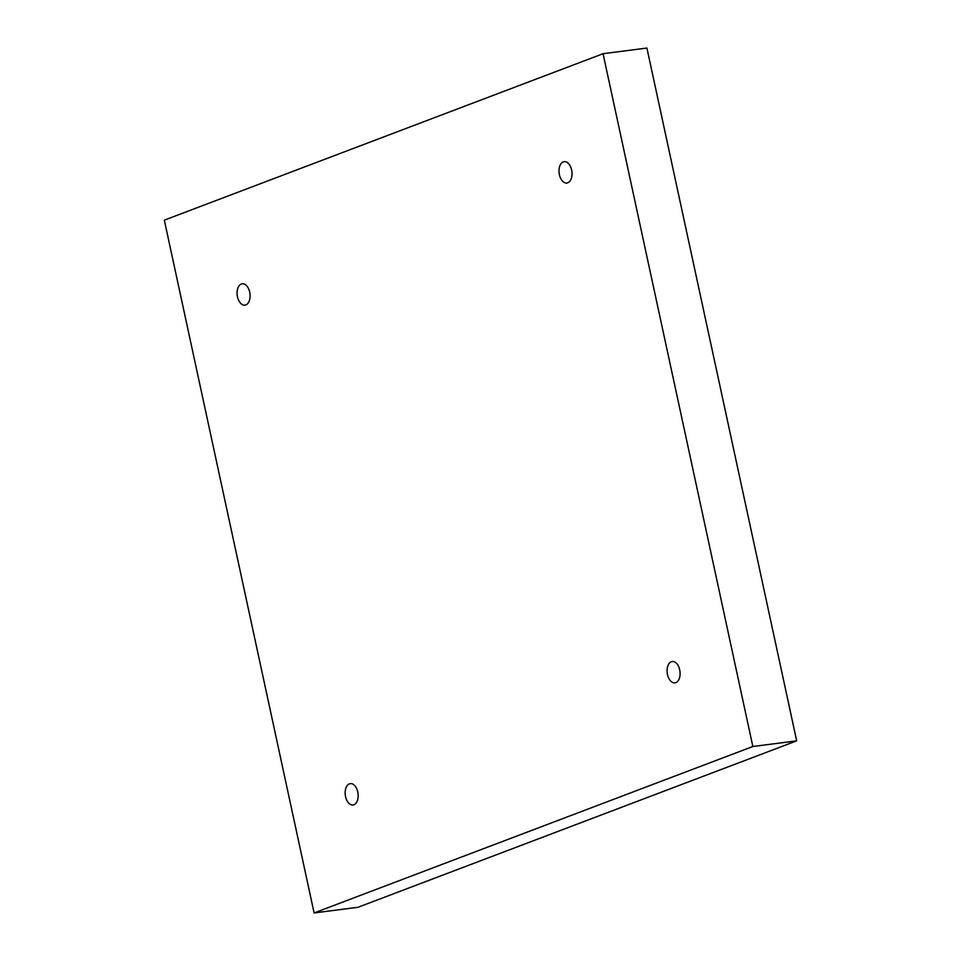 <?xml version="1.0" encoding="UTF-8"?>
<svg xmlns="http://www.w3.org/2000/svg" width="961" height="961" viewBox="0 0 961 961"><rect width="100%" height="100%" fill="white"/><g stroke="black" fill="none" stroke-linecap="round" stroke-linejoin="round"><path stroke-width="1.44" d="M603.052 53.708L752.847 746.505L314.103 912.95L164.319 220.153L603.052 53.708L646.897 48.05L796.681 740.847L752.847 746.505M675.835 682.646A10.775 6.427 -97.3 0 0 679.835 670.61A10.775 6.427 -97.3 0 0 672.195 661.504A10.775 6.427 -97.3 0 0 667.21 673A10.775 6.427 -97.3 0 0 674.958 682.863A10.775 6.427 -97.3 0 0 675.835 682.646M567.771 182.806A10.775 6.427 -97.3 0 0 571.759 170.77A10.775 6.427 -97.3 0 0 564.131 161.664A10.775 6.427 -97.3 0 0 559.134 173.16A10.775 6.427 -97.3 0 0 566.882 183.022A10.775 6.427 -97.3 0 0 567.771 182.806M245.848 304.937A10.775 6.427 -97.3 0 0 249.836 292.901A10.775 6.427 -97.3 0 0 242.208 283.783A10.775 6.427 -97.3 0 0 237.211 295.291A10.775 6.427 -97.3 0 0 244.959 305.154A10.775 6.427 -97.3 0 0 245.848 304.937M353.912 804.777A10.775 6.427 -97.3 0 0 357.912 792.741A10.775 6.427 -97.3 0 0 350.272 783.623A10.775 6.427 -97.3 0 0 345.287 795.131A10.775 6.427 -97.3 0 0 353.035 804.994A10.775 6.427 -97.3 0 0 353.912 804.777M796.681 740.847L357.948 907.292L314.103 912.95"/></g></svg>
